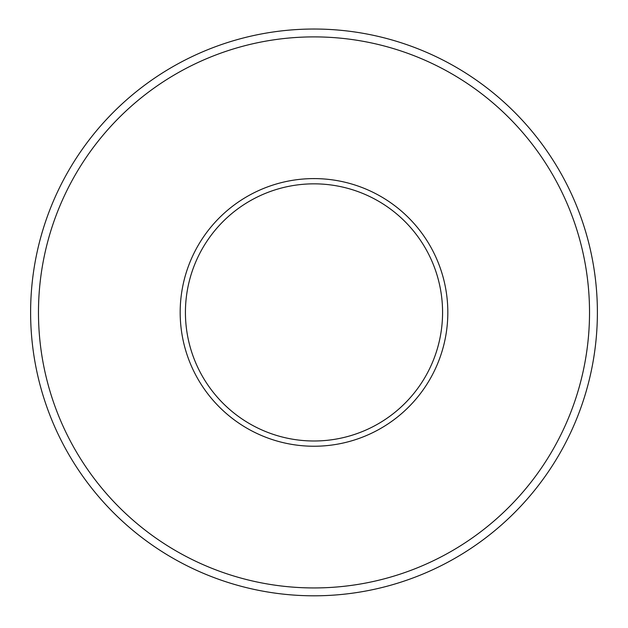 <?xml version="1.0" encoding="UTF-8"?>
<svg xmlns="http://www.w3.org/2000/svg" width="628" height="628" viewBox="0 0 628 628"><rect width="100%" height="100%" fill="white"/><g stroke="black" fill="none" stroke-linecap="round" stroke-linejoin="round"><path stroke-width="0.94" d="M442.575 312.414A128.575 128.575 0 0 1 249.709 423.767A128.575 128.575 0 0 1 249.709 201.07A128.575 128.575 0 0 1 442.575 312.414M314 595.807A283.393 283.393 0 0 0 559.422 170.722A283.393 283.393 0 0 0 68.578 170.722A283.393 283.393 0 0 0 314 595.807M314 587.941A275.519 275.519 0 0 0 552.609 174.655A275.519 275.519 0 0 0 75.391 174.655A275.519 275.519 0 0 0 314 587.941M314 446.241A133.827 133.827 0 0 0 429.897 245.509A133.827 133.827 0 0 0 198.103 245.509A133.827 133.827 0 0 0 314 446.241"/></g></svg>
